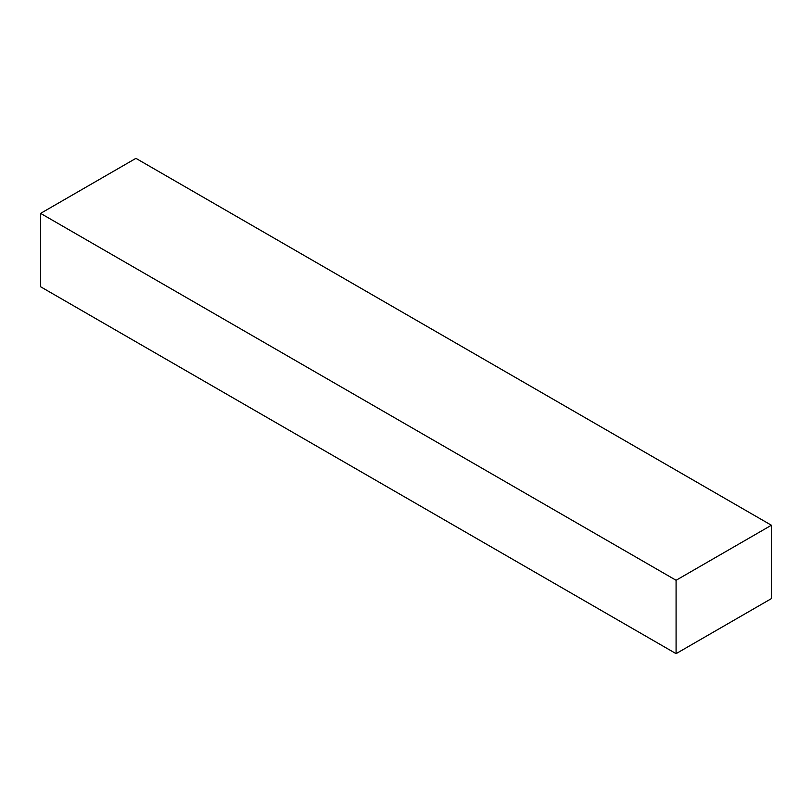 <?xml version="1.0" encoding="UTF-8"?>
<svg xmlns="http://www.w3.org/2000/svg" width="812" height="812" viewBox="0 0 812 812"><rect width="100%" height="100%" fill="white"/><g stroke="black" fill="none" stroke-linecap="round" stroke-linejoin="round"><path stroke-width="1.22" d="M135.919 158.35L771.4 525.242L676.081 580.275L40.6 213.383L135.919 158.35L40.6 213.383L676.081 580.275L676.081 653.65L40.6 286.758L40.6 213.383L40.6 286.758L676.081 653.65L771.4 598.617L771.4 525.242L135.919 158.35M771.4 525.242L676.081 580.275L676.081 653.65L771.4 598.617L771.4 525.242"/></g></svg>
